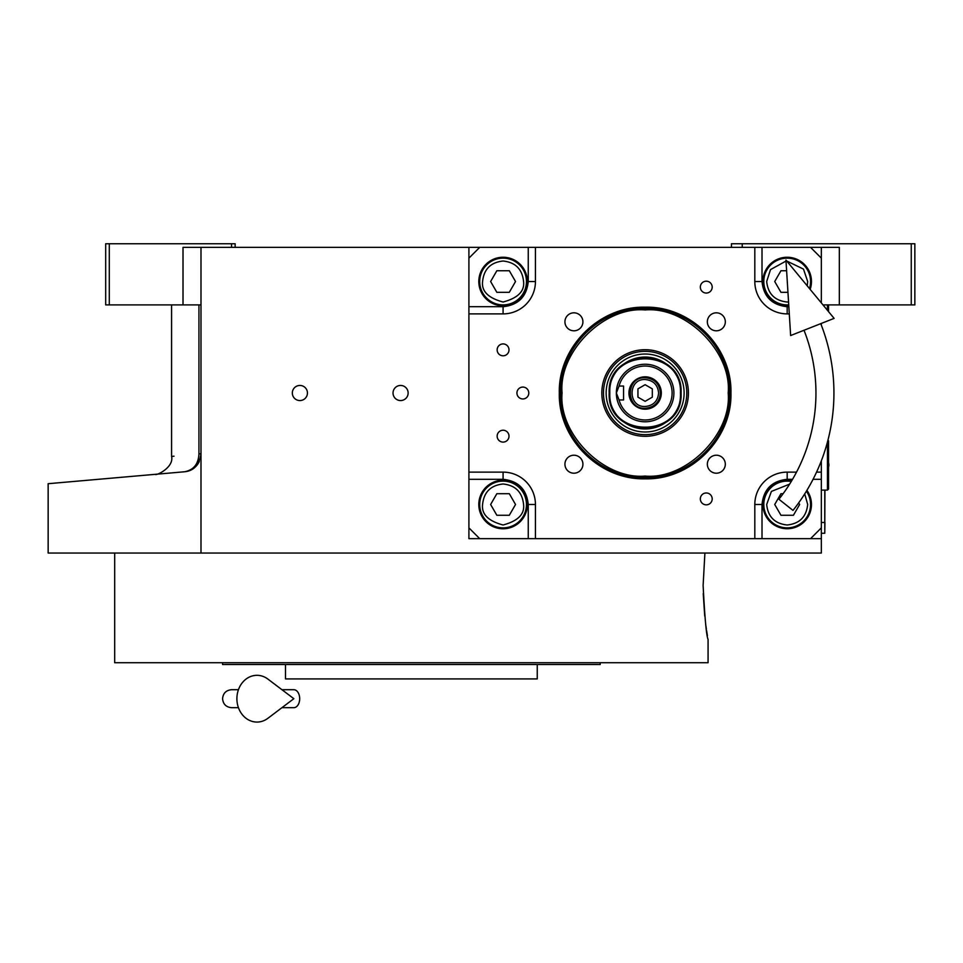 <?xml version="1.0" encoding="UTF-8"?>
<svg xmlns="http://www.w3.org/2000/svg" width="963" height="963" viewBox="0 0 963 963"><rect width="100%" height="100%" fill="white"/><g stroke="black" fill="none" stroke-linecap="round" stroke-linejoin="round"><path stroke-width="1.44" d="M200.99 304.898L183.006 304.898L183.006 247.359L200.99 247.359L200.99 553.039L48.15 553.039L48.15 483.703M821.343 460.796L821.343 538.654L468.909 538.654L468.909 247.359L200.99 247.359M468.909 247.359L839.327 247.359L839.327 304.898L822.992 304.898M299.89 400.56A7.548 7.548 0 0 0 307.438 393.012A7.548 7.548 0 0 0 299.89 385.453A7.548 7.548 0 0 0 292.331 393.012A7.548 7.548 0 0 0 299.89 400.56M400.584 400.56A7.548 7.548 0 0 0 408.131 393.012A7.548 7.548 0 0 0 400.584 385.453A7.548 7.548 0 0 0 393.036 393.012A7.548 7.548 0 0 0 400.584 400.56M821.343 538.654L821.343 553.039L200.99 553.039M731.435 247.359L731.435 243.759L911.251 243.759L911.251 304.898L839.327 304.898M742.232 243.759L742.232 247.359M198.944 453.85C162.566 457.269 162.566 457.269 198.944 453.85C198.45 464.034 193.659 470.004 184.583 471.762L48.15 483.703L184.583 471.762C145.702 475.168 145.702 475.168 184.583 471.762C193.84 470.883 199.317 464.912 200.99 453.85L198.944 453.85L198.944 304.898M171.583 304.898L171.583 456.426L174.014 456.197M109.288 243.759L109.288 304.898L105.689 304.898L105.689 243.759L235.153 243.759L235.153 247.359M231.565 243.759L231.565 247.359M109.288 304.898L183.006 304.898M911.251 243.759L914.85 243.759L914.85 304.898L911.251 304.898M184.583 471.762A17.984 17.984 -22 0 0 189.494 470.63A17.984 17.984 -22 0 1 184.583 471.762L174.014 472.689M199.269 461.518A17.984 17.984 -22 0 1 192.672 469.017A17.984 17.984 -22 0 0 199.269 461.518M824.942 490.107L824.761 529.674M824.761 490.107L824.761 522.476L821.343 522.476M821.343 533.261L824.761 533.261L824.942 522.476M703.122 585.408L704.904 553.039L703.122 585.408C704.784 618.15 706.433 636.134 708.07 639.36C706.433 636.134 704.784 618.15 703.122 585.408M703.231 593.593L704.723 616.007M705.879 625.613L706.035 626.72M706.084 627.106L706.373 629.068M706.577 630.488L707.42 635.652M708.07 639.36L708.07 662.725L114.681 662.725L114.681 553.039M222.573 662.725L222.573 664.53L600.178 664.53L600.178 662.725M537.246 664.53L537.246 678.915L285.505 678.915L285.505 664.53M645.126 308.497A84.515 84.515 0 0 1 729.641 393.012A84.515 84.515 0 0 1 645.126 477.528A84.515 84.515 0 0 1 560.622 393.012A84.515 84.515 0 0 1 645.126 308.497C690.29 307.329 730.809 347.848 729.641 393.012A84.515 84.515 0 0 1 645.126 477.528A84.515 84.515 0 0 1 560.622 393.012A84.515 84.515 0 0 1 645.126 308.497A84.515 84.515 0 0 1 729.641 393.012A84.515 84.515 0 0 1 645.126 477.528A84.515 84.515 0 0 1 560.622 393.012A84.515 84.515 0 0 1 645.126 308.497A84.515 84.515 0 0 1 729.641 393.012A84.515 84.515 0 0 1 645.126 477.528A84.515 84.515 0 0 1 560.622 393.012A84.515 84.515 0 0 1 645.126 308.497A84.515 84.515 0 0 1 729.641 393.012C730.809 438.165 690.29 478.683 645.126 477.528C599.973 478.683 559.455 438.165 560.622 393.012C559.455 347.848 599.973 307.329 645.126 308.497M645.126 307.185C690.989 306.005 732.133 347.149 730.953 393.012C732.133 438.875 690.989 480.019 645.126 478.828C599.263 480.019 558.131 438.875 559.31 393.012C558.131 347.149 599.263 306.005 645.126 307.185M479.706 247.359L468.909 258.144M821.343 247.359L821.343 258.144L810.557 247.359M821.343 258.144L821.343 302.912M821.343 323.424L821.343 325.229M810.557 538.654L821.343 527.868M468.909 527.868L479.706 538.654M503.083 343.923A5.934 5.934 0 0 0 497.149 349.858A5.934 5.934 0 0 0 503.083 355.792A5.934 5.934 0 0 0 509.006 349.858A5.934 5.934 0 0 0 503.083 343.923M503.083 430.232A5.934 5.934 0 0 0 497.149 436.167A5.934 5.934 0 0 0 503.083 442.101A5.934 5.934 0 0 0 509.006 436.167A5.934 5.934 0 0 0 503.083 430.232M503.083 480.224A24.28 24.28 0 0 0 478.804 504.492A24.28 24.28 0 0 0 503.083 528.771A24.28 24.28 0 0 0 527.351 504.492A24.28 24.28 0 0 0 503.083 480.224M468.909 472.123L503.083 472.123A32.369 32.369 0 0 1 535.44 504.492L535.44 538.654M706.264 492.972A5.934 5.934 0 0 0 700.33 498.906A5.934 5.934 0 0 0 706.264 504.841A5.934 5.934 0 0 0 712.199 498.906A5.934 5.934 0 0 0 706.264 492.972M706.264 281.184A5.934 5.934 0 0 0 700.33 287.118A5.934 5.934 0 0 0 706.264 293.053A5.934 5.934 0 0 0 712.199 287.118A5.934 5.934 0 0 0 706.264 281.184M522.861 387.078A5.934 5.934 0 0 0 516.926 393.012A5.934 5.934 0 0 0 522.861 398.947A5.934 5.934 0 0 0 528.795 393.012A5.934 5.934 0 0 0 522.861 387.078M754.811 538.654L754.811 504.492A32.369 32.369 0 0 1 787.18 472.123L796.521 472.123M821.343 472.123L816.552 472.123M789.287 313.89L787.18 313.89A32.369 32.369 0 0 1 754.811 281.521L754.811 247.359M535.44 247.359L535.44 281.521A32.369 32.369 0 0 1 503.083 313.89L468.909 313.89M716.328 455.222A8.992 8.992 0 0 0 707.348 464.214A8.992 8.992 0 0 0 716.328 473.206A8.992 8.992 0 0 0 725.32 464.214A8.992 8.992 0 0 0 716.328 455.222M716.328 312.819A8.992 8.992 0 0 0 707.348 321.811A8.992 8.992 0 0 0 716.328 330.803A8.992 8.992 0 0 0 725.32 321.811A8.992 8.992 0 0 0 716.328 312.819M573.924 312.819A8.992 8.992 0 0 0 564.932 321.811A8.992 8.992 0 0 0 573.924 330.803A8.992 8.992 0 0 0 582.916 321.811A8.992 8.992 0 0 0 573.924 312.819M573.924 455.222A8.992 8.992 0 0 0 564.932 464.214A8.992 8.992 0 0 0 573.924 473.206A8.992 8.992 0 0 0 582.916 464.214A8.992 8.992 0 0 0 573.924 455.222M503.083 257.253A24.28 24.28 0 0 0 478.804 281.521A24.28 24.28 0 0 0 503.083 305.801A24.28 24.28 0 0 0 527.351 281.521A24.28 24.28 0 0 0 503.083 257.253M810.16 289.369A24.28 24.28 0 0 0 787.18 257.253A24.28 24.28 0 0 0 762.913 281.521A24.28 24.28 0 0 0 788.781 305.752M791.755 480.657A24.28 24.28 0 0 0 762.913 504.492A24.28 24.28 0 0 0 808.776 515.578A24.28 24.28 0 0 0 806.91 490.348M645.126 476.071C686.222 479.779 731.904 434.108 728.184 393.012C731.904 351.916 686.222 306.234 645.126 309.954C604.042 306.234 558.359 351.916 562.067 393.012C558.359 434.108 604.042 479.779 645.126 476.071C686.222 479.779 731.904 434.108 728.184 393.012C731.904 351.916 686.222 306.234 645.126 309.954C604.042 306.234 558.359 351.916 562.067 393.012C558.359 434.108 604.042 479.779 645.126 476.071C686.222 479.779 731.904 434.108 728.184 393.012C731.904 351.916 686.222 306.234 645.126 309.954C604.042 306.234 558.359 351.916 562.067 393.012C558.359 434.108 604.042 479.779 645.126 476.071M645.126 477.528A84.515 84.515 -0 0 0 729.641 393.012A84.515 84.515 180 0 0 645.126 308.497A84.515 84.515 180 0 0 560.622 393.012A84.515 84.515 -0 0 0 645.126 477.528A84.515 84.515 -0 0 0 729.641 393.012A84.515 84.515 180 0 0 645.126 308.497A84.515 84.515 180 0 0 560.622 393.012A84.515 84.515 -0 0 0 645.126 477.528A84.515 84.515 -0 0 0 729.641 393.012A84.515 84.515 180 0 0 645.126 308.497A84.515 84.515 180 0 0 560.622 393.012A84.515 84.515 -0 0 0 645.126 477.528M601.827 393.012A43.299 43.299 0 0 0 645.126 436.311A43.299 43.299 0 0 0 688.425 393.012A43.299 43.299 0 0 0 645.126 349.713A43.299 43.299 0 0 0 601.827 393.012A43.299 43.299 0 0 0 645.126 436.311A43.299 43.299 0 0 0 688.425 393.012A43.299 43.299 0 0 0 645.126 349.713A43.299 43.299 0 0 0 601.827 393.012A43.299 43.299 0 0 0 645.126 436.311A43.299 43.299 0 0 0 688.425 393.012A43.299 43.299 0 0 0 645.126 349.713A43.299 43.299 0 0 0 601.827 393.012M686.788 393.012A41.65 41.65 0 0 1 645.126 434.662A41.65 41.65 0 0 1 603.476 393.012A41.65 41.65 0 0 1 645.126 351.351A41.65 41.65 0 0 1 686.788 393.012A41.65 41.65 0 0 1 645.126 434.662A41.65 41.65 0 0 1 603.476 393.012A41.65 41.65 0 0 1 645.126 351.351A41.65 41.65 0 0 1 686.788 393.012A41.65 41.65 0 0 1 645.126 434.662A41.65 41.65 0 0 1 603.476 393.012A41.65 41.65 0 0 1 645.126 351.351A41.65 41.65 0 0 1 686.788 393.012M606.148 393.012A38.989 38.989 0 0 0 645.126 431.99A38.989 38.989 0 0 0 684.115 393.012A38.989 38.989 0 0 0 645.126 354.023A38.989 38.989 0 0 0 606.148 393.012A38.989 38.989 0 0 0 645.126 431.99A38.989 38.989 0 0 0 684.115 393.012A38.989 38.989 0 0 0 645.126 354.023A38.989 38.989 0 0 0 606.148 393.012A38.989 38.989 0 0 0 645.126 431.99A38.989 38.989 0 0 0 684.115 393.012A38.989 38.989 0 0 0 645.126 354.023A38.989 38.989 0 0 0 606.148 393.012M609.17 393.012A35.968 35.968 0 0 0 645.126 428.968A35.968 35.968 0 0 0 681.094 393.012C683.309 346.62 606.955 346.62 609.17 393.012A35.968 35.968 0 0 1 645.126 357.044A35.968 35.968 0 0 1 681.094 393.012A35.968 35.968 0 0 1 645.126 428.968A35.968 35.968 0 0 1 609.17 393.012A35.968 35.968 0 0 1 645.126 357.044A35.968 35.968 0 0 1 681.094 393.012A35.968 35.968 0 0 1 645.126 428.968A35.968 35.968 0 0 1 609.17 393.012A35.968 35.968 0 0 1 645.126 357.044A35.968 35.968 0 0 1 681.094 393.012C683.309 439.405 606.955 439.405 609.17 393.012M503.083 261.021C490.721 262.333 483.883 269.159 482.583 281.521C481.416 291.211 488.241 298.048 503.083 302.021C517.913 298.048 524.739 291.211 523.571 281.521C522.271 269.159 515.434 262.333 503.083 261.021M503.083 258.144A23.377 23.377 0 0 0 479.706 281.521A23.377 23.377 180 0 0 503.083 304.898A23.377 23.377 180 0 0 526.448 281.521A23.377 23.377 0 0 0 503.083 258.144M509.307 292.319L515.53 281.521L509.307 270.735L496.848 270.735L490.624 281.521L496.848 292.319L509.307 292.319M503.083 483.992C490.721 485.304 483.883 492.129 482.583 504.492C481.416 514.182 488.241 521.019 503.083 524.991C517.913 521.019 524.739 514.182 523.571 504.492C522.271 492.129 515.434 485.304 503.083 483.992M503.083 481.115A23.377 23.377 0 0 0 479.706 504.492A23.377 23.377 180 0 0 503.083 527.868A23.377 23.377 180 0 0 526.448 504.492A23.377 23.377 0 0 0 503.083 481.115M509.307 515.277L515.53 504.492L509.307 493.706L496.848 493.706L490.624 504.492L496.848 515.277L509.307 515.277M789.612 484.136L771.399 491.419L766.68 504.492C767.993 516.854 774.818 523.691 787.18 524.991C799.543 523.691 806.38 516.854 807.68 504.492L804.719 493.887M791.261 481.476A23.377 23.377 -0 0 0 763.803 504.492A23.377 23.377 180 0 0 787.18 527.868A23.377 23.377 180 0 0 810.557 504.492A23.377 23.377 -0 0 0 806.404 491.19M783.124 493.706L780.957 493.706L774.721 504.492L780.957 515.277L793.416 515.277L799.639 504.492L798.688 502.855M786.013 261.057L770.508 269.604L766.68 281.521C767.993 293.884 774.818 300.721 787.18 302.021L788.553 301.973M807.223 285.818L807.68 281.521L803.479 269.086L786.759 261.033M809.474 288.551A23.377 23.377 180 0 0 810.557 281.521A23.377 23.377 -0 0 0 787.18 258.144A23.377 23.377 -0 0 0 763.803 281.521A23.377 23.377 180 0 0 788.733 304.85M786.615 270.735L780.957 270.735L774.721 281.521L780.957 292.319L787.951 292.319M680.444 393.012C682.623 347.462 607.641 347.462 609.82 393.012C607.641 438.562 682.623 438.562 680.444 393.012M645.126 428.968A35.968 35.968 0 0 1 609.17 393.012A35.968 35.968 0 0 1 645.126 357.044A35.968 35.968 0 0 1 681.094 393.012A35.968 35.968 0 0 1 645.126 428.968M827.927 440.235L828.541 440.837L828.541 489.035L827.458 490.107L827.458 442.029M827.458 304.898L827.458 310.315M828.541 304.898L828.541 311.627M778.911 499.231L792.994 510.414L778.911 499.231A170.824 170.824 0 0 0 804.009 330.261M792.994 510.414A188.808 188.808 0 0 0 820.741 323.664M785.952 260.07L790.635 335.545L834.114 318.38L785.952 260.07M281.942 689.701L293.811 689.701A8.992 5.874 90 0 1 299.686 698.693A8.992 5.874 90 0 1 293.811 707.685L281.942 707.685M267.895 718.302A23.377 20.079 -90 0 1 247.395 719.241A23.377 20.079 -90 0 1 236.898 698.693A23.377 20.079 -90 0 1 247.395 678.145A23.377 20.079 -90 0 1 267.895 679.084L293.835 698.693L267.895 718.302M617.572 401.27L617.078 399.392L617.572 401.27M645.126 419.976A26.976 26.976 -171.1 0 0 672.102 393.012A26.976 26.976 -171.1 0 0 645.126 366.036A26.976 26.976 0 0 0 619.077 386.043L616.356 393.012L619.077 399.97A26.976 26.976 -171.1 0 0 645.126 419.976M645.126 421.782A28.77 28.77 0 0 0 673.895 393.012A28.77 28.77 0 0 0 645.126 364.243A28.77 28.77 0 0 0 616.356 393.012A28.77 28.77 0 0 0 645.126 421.782M619.077 399.97L623.555 399.97L623.555 386.043L619.077 386.043M661.316 393.012A16.178 16.178 0 0 0 645.126 376.822A16.178 16.178 0 0 0 628.947 393.012A16.178 16.178 0 0 0 645.126 409.191A16.178 16.178 0 0 0 661.316 393.012M617.078 386.608L617.572 384.743L617.078 386.608M658.62 393.012C657.813 384.815 653.323 380.325 645.126 379.518C627.732 378.688 627.732 407.325 645.126 406.494C653.323 405.7 657.813 401.198 658.62 393.012M660.413 393.012C659.511 383.731 654.419 378.628 645.126 377.725C625.408 376.786 625.408 409.239 645.126 408.3C654.419 407.385 659.511 402.293 660.413 393.012M637.939 397.165L645.126 401.318L652.324 397.165L652.324 388.859L645.126 384.706L637.939 388.859L637.939 397.165M468.909 479.321L503.083 479.321C518.263 480.922 526.653 489.312 528.254 504.492L528.254 538.654M503.083 479.321L503.083 472.123M528.254 247.359L528.254 281.521C526.653 296.712 518.263 305.102 503.083 306.703L468.909 306.703M503.083 306.703L503.083 313.89M528.254 281.521L535.44 281.521M788.841 306.703L787.18 306.703C772.001 305.102 763.611 296.712 762.01 281.521L762.01 247.359M762.01 281.521L754.811 281.521M787.18 306.703L787.18 313.89M762.01 538.654L762.01 504.492C763.611 489.312 772.001 480.922 787.18 479.321L792.549 479.321M813.049 479.321L821.343 479.321M787.18 479.321L787.18 472.123M528.254 504.492L535.44 504.492M762.01 504.492L754.811 504.492M171.583 456.426C174.159 467.32 156.175 476.011 155.175 474.338L154.995 474.35M828.541 467.127A6.837 6.837 0 0 0 828.541 462.746M827.458 490.107L821.343 490.107M231.565 689.701L238.439 689.701L231.565 689.701C226.1 690.23 223.103 693.228 222.573 698.693C223.103 704.158 226.1 707.155 231.565 707.685L238.439 707.685"/></g></svg>
